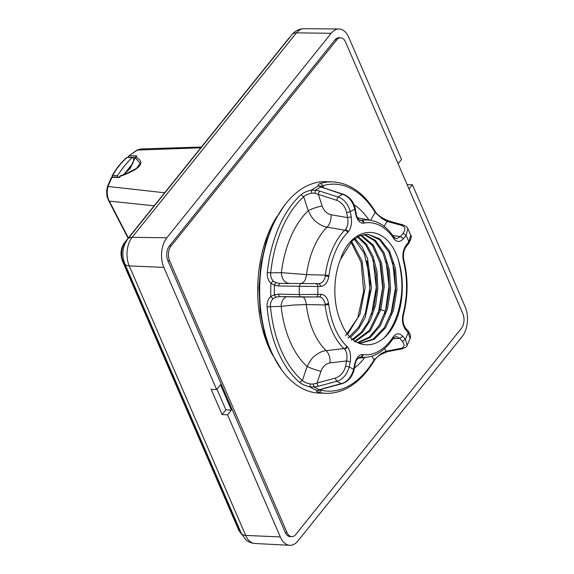 <?xml version="1.0" encoding="UTF-8"?>
<svg xmlns="http://www.w3.org/2000/svg" width="574" height="574" viewBox="0 0 574 574"><rect width="100%" height="100%" fill="white"/><g stroke="black" fill="none" stroke-linecap="round" stroke-linejoin="round"><path stroke-width="0.86" d="M383.884 338.072L386.058 335.639C393.355 326.606 398.191 315.04 400.559 300.941C402.905 288.349 402.144 274.566 398.27 259.584C386.395 222.346 351.905 224.434 340.497 259.398C332.583 278.605 333.02 305.727 341.523 323.291C354.029 355.866 388.462 351.051 399.109 311.582A58.964 35.064 -88.3 0 0 398.27 259.584M273.561 281.339C271.301 279.165 270.354 276.338 270.72 272.865L281.382 272.657L306.509 274.616L325.271 275.147L325.415 275.979C324.281 280.729 322.15 283.291 319.008 283.656L279.811 283.405L276.037 282.76L273.561 281.339A2.64 1.313 -46.7 0 0 270.906 283.348C268.18 280.578 266.982 276.955 267.319 272.485L270.72 272.865A103.535 61.569 91.7 0 1 303.682 196.76C305.583 195.002 308.274 193.804 311.754 193.165L314.817 193.223L336.5 200.254C341.795 202.335 345.182 206.432 346.653 212.559L347.607 217.639C348.475 222.504 347.751 226.543 345.426 229.772L344.737 230.196L327.065 227.146C323.528 226.644 319.833 224.814 315.994 221.657C313.698 220.186 311.108 216.542 308.209 210.723L303.682 196.76L300.991 194.751C303.51 192.634 306.932 191.128 311.244 190.209L315.607 190.152L314.817 193.223M407.124 345.39L410.08 338.56L408.2 332.791A82.993 49.357 -88.3 0 1 405.38 339.299L407.124 345.39C407.289 346.352 405.574 347.521 401.965 348.892L387.565 351.625L381.696 354.086C378.302 355.88 375.776 358.133 374.133 360.838C366.147 374.112 356.691 383.475 345.749 388.914C339.349 392.02 332.805 393.484 326.125 393.305A105.76 62.889 -88.3 0 1 319.144 392.437C316.604 391.805 315.973 391.203 317.264 390.636L323.126 388.555L341.329 383.633C347.27 381.975 351.381 377.168 353.656 369.204A82.993 49.357 -88.3 0 1 349.186 366.915C346.832 374.836 342.685 379.622 336.737 381.279L318.541 386.209A2.64 1.37 -105.1 0 1 317.049 383.009L320.966 371.285A10.576 1.299 18.5 0 1 307.112 366.477C310.089 360.637 312.737 357.028 315.054 355.643C318.936 352.608 322.653 350.944 326.197 350.635L343.905 348.569L344.587 348.985C346.868 352.041 347.535 356.024 346.596 360.938L345.57 366.083C344.02 372.275 340.576 376.271 335.245 378.087L313.476 384.02L310.412 384.006C306.939 383.31 304.263 382.148 302.39 380.519L307.112 366.477A89.02 52.937 -88.3 0 1 281.145 306.373L270.483 306.667C270.16 303.223 271.15 300.475 273.439 298.444L275.936 297.138L279.725 296.615L315.714 296.98C317.006 296.866 317.723 296.005 317.86 294.405L321.06 294.29C320.916 295.883 320.199 296.744 318.922 296.873C322.05 297.038 324.152 299.463 325.214 304.148L325.063 304.952A68.744 40.876 91.7 0 0 343.905 348.569A2.648 1.873 133.9 0 0 346.839 346.33L347.37 346.861A2.64 1.787 139.2 0 1 344.587 348.985M321.06 294.29C324.949 294.72 327.453 297.748 328.579 303.373L328.723 304.392A2.648 0.538 172.8 0 1 325.063 304.952L306.294 304.572L293.199 305.052L281.145 306.373A10.576 7.405 -91.3 0 1 286.555 296.751M318.541 386.209L314.222 387.019L309.867 386.84C305.562 385.864 302.161 384.393 299.671 382.442A105.76 62.889 -88.3 0 1 267.082 307.011C266.81 302.57 268.058 299.047 270.82 296.464L274.379 294.806L278.77 294.146A2.648 0.969 91.1 0 0 279.689 296.615L279.66 296.615M267.082 307.011L270.483 306.667A103.535 61.569 -88.3 0 0 302.39 380.519L299.671 382.442M319.065 296.873L315.93 296.973M278.77 294.146L299.269 294.541L300.224 297.009L279.689 296.615A2.648 0.969 91.1 0 0 279.725 296.615M300.317 283.8L299.327 286.404A98.326 58.469 -88.3 0 0 299.269 294.541L317.86 294.405A82.993 49.357 -88.3 0 1 317.917 286.476L278.828 286.017L274.444 285.185A105.221 62.573 -88.3 0 0 274.379 294.806L275.936 297.138M276.037 282.76A2.64 0.933 -69.9 0 0 274.444 285.185L270.906 283.348A105.76 62.889 -88.3 0 0 270.82 296.464A2.64 1.406 49.1 0 0 273.439 298.444M278.828 286.017A2.64 0.969 -88.9 0 1 279.811 283.405L319.008 283.656L321.117 286.361L317.917 286.476C317.788 284.876 317.092 283.979 315.808 283.771M319.912 191.142L338.036 197.026C343.955 198.991 348.038 203.899 350.276 211.756A82.993 49.357 -88.3 0 1 354.782 209.151C352.615 201.252 348.576 196.315 342.664 194.349L321.074 186.995A105.221 62.573 -88.3 0 0 315.607 190.152L319.912 191.142A2.648 1.327 108 0 0 318.376 194.371L322.129 206.037A10.576 1.909 -17.8 0 0 308.209 210.723A89.02 52.937 -88.3 0 0 281.382 272.657A10.576 7.405 88.7 0 0 288.715 283.197M324.532 188.473A2.64 1.327 -72 0 1 325.2 188.38L322.201 187.117A2.64 1.887 -60.8 0 0 321.074 186.995L318.699 185.904C317.429 185.058 318.068 184.225 320.615 183.4L322.897 185.653L323.578 187.784M346.653 212.559L350.276 211.756L351.231 216.836C352.07 223.193 351.051 228.23 348.174 231.939L347.643 232.513A2.648 1.787 -135.5 0 0 344.737 230.196A68.744 40.876 91.7 0 0 325.271 275.147A2.648 0.38 -172.1 0 1 328.924 275.728L328.766 276.754A2.64 0.545 -169.3 0 0 325.415 275.979M370.61 220.287L375.174 212.466L375.152 211.332C376.429 213.6 378.94 215.86 382.679 218.098L388.655 220.954A2.648 1.952 105.4 0 0 387.041 221.399L401.398 225.345C405.344 226.73 405.904 229.385 403.077 233.309L400.465 236.56L396.225 238.727L393.678 236.768A2.648 1.643 -34.3 0 0 392.559 236.237M392.795 235.512L400.465 236.56L403.5 238.727L406.112 235.476A82.993 49.357 -88.3 0 1 408.839 241.798L410.74 235.304L407.841 228.603L406.112 235.476L403.077 233.309M410.74 235.304L410.733 235.297C411.945 235.727 411.293 238.418 408.774 243.39L408.839 241.798L406.227 245.048L406.162 246.641L408.774 243.39M405.631 329.72L405.538 327.955L408.107 331.026L408.2 332.791L405.631 329.72C402.711 325.523 401.793 320.536 402.876 314.767L403.12 313.791A66.103 39.305 91.7 0 0 403.486 261.156L403.257 260.194A2.64 0.761 -11.2 0 0 403.73 259.62C402.948 254.268 403.759 249.941 406.162 246.641M403.257 260.194C402.259 254.497 403.249 249.446 406.227 245.048M402.876 314.767A2.648 0.61 11.8 0 1 403.335 315.241L403.551 314.401C408.121 296.27 408.243 278.282 403.924 260.445L403.73 259.62M405.538 327.955L405.538 327.955C403.206 324.712 402.474 320.479 403.335 315.241M387.565 351.625A2.64 1.973 -100.7 0 1 386.13 351.195L381.093 353.656L374.133 359.833L371.873 356.138M321.813 389.215L321.454 390.298L320.062 389.961M396.038 336.414L399.748 338.33L402.317 341.401C405.086 345.089 404.491 347.442 400.53 348.468L386.13 351.195L384.558 348.648M396.046 336.414L393.369 338.194A2.64 1.65 37.9 0 0 393.405 336.629C396.354 333.092 399.49 332.963 402.812 336.228L399.748 338.33L392.96 338.782M360.056 357.164L360.716 357.193A68.744 40.876 91.7 0 0 363.127 357.38C367.647 357.487 372.06 356.461 376.365 354.316C382.664 351.116 388.211 345.914 393.003 338.725L393.369 338.194M335.245 378.087L336.737 381.279A98.326 58.469 -88.3 0 0 341.329 383.633L341.903 383.697C348.296 381.523 352.371 376.845 354.129 369.656L353.656 369.204L354.682 364.06C356.246 357.968 358.815 354.804 362.388 354.567L363.005 354.624A2.648 2.124 97.2 0 1 360.716 357.193L359.367 357.358M360.063 357.164L360.063 357.157C357.258 358.463 355.615 360.917 355.155 364.512L354.682 364.06M319.144 392.437L321.454 390.298A103.535 61.569 91.7 0 0 374.133 359.833L374.133 360.831M384.86 352.572A2.64 1.507 -115.9 0 1 383.568 352.343M363.005 354.624A66.103 39.305 91.7 0 0 392.925 337.325L393.405 336.629M362.388 354.567A2.648 2.124 89.4 0 1 360.479 357.136M323.126 388.555A2.648 1.37 74.9 0 0 323.7 388.62L341.903 383.697M313.476 384.02A2.64 0.696 -96.7 0 0 314.222 387.019A105.221 62.573 -88.3 0 0 319.646 389.803L323.7 388.62M326.125 393.305L319.438 393.104A105.76 62.889 -88.3 0 1 262.167 320.206A105.76 62.889 -88.3 0 1 286.211 203.16A105.76 62.889 -88.3 0 1 325.767 181.678L332.454 181.879A105.76 62.889 -88.3 0 0 320.615 183.4M347.37 346.861C350.19 350.377 351.137 355.342 350.212 361.764L346.596 360.938L330.014 362.904C330.308 357.796 329.038 353.706 326.197 350.635A71.413 42.462 -88.3 0 1 306.294 304.572A10.576 5.159 -88.6 0 0 303.151 297.059M328.579 303.373A2.648 0.703 169.9 0 1 325.214 304.148M328.766 276.754C327.56 282.458 325.013 285.665 321.117 286.361M348.174 231.939A2.648 1.693 -140.4 0 0 345.426 229.772M351.231 216.836L347.607 217.639L331.062 214.741A10.576 5.869 -80.1 0 1 327.065 227.146A71.413 42.462 -88.3 0 0 306.509 274.616C305.677 279.94 303.976 282.81 301.393 283.233M359.525 220.021L361.685 220.402L360.551 220.459C359.597 220.681 356.375 217.051 356.21 213.679L355.256 208.599C353.606 201.51 349.623 196.731 343.324 194.263L325.2 188.38M370.926 220.359A68.744 40.876 91.7 0 0 367.245 219.95A68.744 40.876 91.7 0 0 361.685 220.402A2.648 2.109 -101.1 0 1 363.93 223.092L363.306 223.193A2.64 2.124 -93.4 0 0 361.441 220.509M363.306 223.193C359.74 223.2 357.215 220.215 355.737 214.231L356.21 213.679M403.5 238.727C400.128 242.228 396.993 242.314 394.094 238.978A2.648 1.751 -39 0 0 394.022 237.256M394.094 238.978L393.621 238.318A2.648 1.643 -34.3 0 0 393.678 236.768C386.345 226.142 377.527 220.538 367.245 219.95M321.024 186.485L322.897 185.653A103.535 61.569 -88.3 0 1 375.174 212.466L382.04 218.615L387.041 221.399L384.114 226.386M385.879 219.777L384.494 220.043M354.388 341.616L369.319 330.43L379.636 309.329L383.03 286.426L380.497 263.846L372.555 245.744L360.759 235.44M357.566 342.563L369.283 337.153L379.242 325.401L386.209 308.826L389.294 289.59L388.189 270.203L383.037 253.191L374.6 240.779L363.995 234.558M360.694 342.994L373.301 339.04L384.271 327.718L392.085 310.721L395.637 290.48L394.481 269.981L388.849 252.18L379.593 239.717L368.156 234.357M365.301 313.813L369.871 288.141L367.001 260.79M371.507 314.452L376.271 287.416L373.208 260.445M378.158 313.899L382.664 287.653L379.844 261.5M384.602 313.87L385.427 311.173L388.985 286.153L386.087 261.285M347.772 334.054L359.984 314.265L365.136 287.718L362.058 261.17L351.654 241.36M350.578 337.29L358.728 328.924L365.236 317.271L371.507 288.012L367.604 258.716L362.158 247.014L354.933 238.583M353.297 339.779L362.732 332.088L370.402 320.134L375.611 305.088L377.871 288.392L377.003 271.667L373.122 256.528L366.628 244.438L358.183 236.567M355.026 341.846L370.338 330.796L380.914 309.364L384.307 286.189L381.638 263.394L373.466 245.263L361.419 235.211M390.916 314.251L395.407 288.227L392.695 262.261M358.212 342.692L370.137 337.534L380.304 325.795L387.428 309.07L390.585 289.569L389.402 269.931L384.106 252.768L375.439 240.384L364.612 234.45M357.38 342.52L361.362 343.03L374.27 339.284L385.527 327.826L393.47 310.391L396.964 289.662L395.536 268.768L389.459 250.91L379.715 238.798L367.862 234.264L359.891 235.771L352.35 240.707L340.497 259.398M345.519 335.862L357.781 317.809L363.658 291.269L361.125 262.361L351.001 242.02M348.131 338.072L358.8 326.943L366.054 311.632L369.706 294.821L370.122 278.634L364.167 253.148L354.273 239.078M351.252 340.131L360.802 332.769L367.762 322.789L373.861 306.947L376.522 289.877L376.042 273.927L372.268 257.618L365.781 244.976L357.53 236.918M216.628 389.538L211.167 389.301L222.081 414.571L225.876 409.85L231.401 410.015L220.481 384.745L216.628 389.538L163.863 267.398A21.152 12.578 -88.3 0 1 166.855 237.772L331.191 33.285A21.152 12.578 -88.3 0 1 338.94 28.987A21.152 12.578 -88.3 0 1 348.741 37.353L401.506 159.493L398.105 163.726M407.153 184.67L412.426 184.763L465.191 306.896A21.152 12.578 -88.3 0 1 462.199 336.522L297.863 541.009A21.152 12.578 -88.3 0 1 289.791 545.3A21.152 12.578 -88.3 0 1 280.32 536.941L227.548 414.808L222.081 414.571M216.936 389.158L225.876 409.85M412.426 184.763L409.025 188.997M231.401 410.015L227.548 414.808M291.786 536.64L290.085 536.59A10.576 6.292 -88.3 0 1 285.264 532.407L167.902 260.754A10.576 6.292 -88.3 0 1 169.395 245.945L335.015 39.857A10.576 6.292 -88.3 0 1 338.969 37.712L340.669 37.762A10.576 6.292 91.7 0 0 336.716 39.907L171.095 245.995A10.576 6.292 91.7 0 0 169.603 260.804L286.964 532.457A10.576 6.292 91.7 0 0 291.786 536.64A10.576 6.292 91.7 0 0 295.739 534.487L461.36 328.407A10.576 6.292 91.7 0 0 462.852 313.591L345.491 41.945A10.576 6.292 91.7 0 0 340.669 37.762M276.819 216.678A98.355 58.491 91.7 0 0 272.672 355.234M123.869 174.503L132.974 163.174M132.415 157.369L127.471 157.305A1.055 0.639 90.7 0 0 127.134 157.463L132.077 157.52A146.958 87.392 -88.3 0 0 117.591 175.544L112.655 175.486A1.055 0.667 -151.3 0 0 112.152 175.752L112.152 175.752A1.055 1.055 0 0 0 112.109 176.677L112.289 177.086M117.577 177.151L117.591 175.544M127.471 157.305A1.055 1.055 0 0 0 126.761 157.57L126.761 157.57A1.055 0.653 -131.2 0 1 127.134 157.463C121.222 162.65 116.393 168.663 112.655 175.486A1.055 0.639 90.7 0 0 112.569 176.892A1.055 0.524 156.6 0 1 112.109 176.677M134.029 160.404L132.903 157.785M154.191 205.801L109.318 201.122L128.354 237.952M164.652 192.778L108.134 186.478C106.463 190.963 107.259 197.7 109.318 201.122L108.687 200.183L109.318 201.122M129.042 157.326A1.055 0.639 -89.3 0 1 129.258 155.819L136.899 155.913L135.22 157.168A1.586 1.083 45.3 0 1 135.851 156.939L139.554 159.672C140.809 161.638 141.161 163.03 140.601 163.841C140.056 165.743 138.061 167.759 134.617 169.89C128.605 173.097 123.884 175.163 120.461 176.089A1.586 0.43 -108.5 0 1 120.612 175.737A1.586 1.586 0 0 0 119.779 176.376A1.586 0.911 33 0 1 120.461 176.089A147.209 87.542 -88.3 0 0 119.571 177.474L111.93 177.38L107.453 187.662M111.177 177.797L112.382 177.079A1.055 0.639 -89.3 0 0 111.93 177.38L111.177 177.797L107.345 187.016L106.671 190.747C106.757 196.545 107.116 197.083 108.723 200.764L128.088 238.275M135.22 157.168A1.586 1.586 0 0 0 134.804 157.879L130.018 168.627L123.259 174.812L130.284 168.447L135.134 157.692A1.586 1.342 -62.5 0 1 135.851 156.939A147.209 87.542 -88.3 0 1 136.899 155.913M125.656 173.915L120.612 175.737A1.586 0.43 -108.5 0 1 120.64 175.73L125.756 173.879L136.497 168.383L140.25 163.403L135.134 157.692A1.586 0.481 15.4 0 0 134.804 157.879M137.014 150.094L128.712 155.977L137.444 150.008L140.623 148.967L137.014 150.094L200.8 147.798M273.705 356.598A104.174 61.949 -88.3 0 1 277.931 215.379M320.966 371.285C322.825 366.47 325.838 363.679 330.014 362.904M343.324 194.263L342.664 194.349A98.326 58.469 -88.3 0 0 338.036 197.026L336.5 200.254M311.754 193.165L311.244 190.209A105.76 62.889 -88.3 0 1 318.699 185.904A2.64 2.461 -61.6 0 1 320.335 186.119L320.335 186.119A2.64 2.461 -61.6 0 1 320.342 186.127L322.201 187.117M331.062 214.741C326.893 213.736 323.915 210.837 322.129 206.037M267.319 272.485A105.76 62.889 -88.3 0 1 292.898 203.361A105.76 62.889 -88.3 0 1 300.991 194.751M388.655 220.954L403.013 224.9L401.398 225.345M403.486 261.156A2.648 0.918 -14.2 0 0 403.924 260.445M403.12 313.791A2.648 0.768 14.7 0 1 403.551 314.401M364.827 357.444A89.02 52.937 -88.3 0 1 354.438 368.099M310.412 384.006L309.867 386.84A105.76 62.889 -88.3 0 0 317.264 390.636A2.64 2.483 70.9 0 0 318.534 390.557L318.534 390.557A2.64 2.483 70.9 0 0 318.541 390.557L320.636 389.703M381.696 354.086A2.64 0.538 -116.2 0 1 381.093 353.656M401.965 348.892L400.53 348.468M402.812 336.228L405.38 339.299L402.317 341.401M392.925 337.325A2.648 1.535 33.6 0 1 393.003 338.725M350.212 361.764L349.186 366.915L345.57 366.083M328.723 304.392A66.103 39.305 91.7 0 0 346.839 346.33M300.188 297.009L315.714 296.98M347.643 232.513A66.103 39.305 91.7 0 0 328.924 275.728M354.122 204.796A89.02 52.937 -88.3 0 1 368.939 219.986M355.737 214.231L354.782 209.151L355.256 208.599M393.621 238.318A66.103 39.305 91.7 0 0 363.93 223.092M382.679 218.098A2.64 0.466 117.6 0 0 382.04 218.615M379.636 309.329L385.427 311.173M163.863 267.398L129.236 265.891A20.391 12.126 -88.3 0 1 132.12 237.327L296.457 32.847A20.391 12.126 -88.3 0 1 303.926 28.7L338.94 28.987M166.855 237.772L132.12 237.327A10.576 6.68 38.8 0 0 127.665 239.128L292.001 34.648A10.576 6.68 38.8 0 1 296.457 32.847L331.191 33.285M241.267 533.246A10.576 5.259 -23.4 0 0 245.694 535.434A20.391 12.126 -88.3 0 0 254.827 543.492C248.937 542.889 246.167 540.069 245.442 539.359L241.267 533.246L124.809 263.703A10.576 5.259 -23.4 0 0 129.236 265.891L245.694 535.434L280.32 536.941M241.955 534.695L238.863 530.484L122.406 260.94A1.586 0.789 -23.4 0 0 123.094 261.27L123.934 261.299M241.668 534.129A13.224 7.864 -88.3 0 1 239.552 530.814L123.094 261.27A13.224 7.864 -88.3 0 1 124.967 242.752L125.362 242.766M122.406 260.94C120.081 254.318 120.705 248.348 124.271 243.024A1.586 1.004 38.8 0 1 124.967 242.752L126.237 241.166M124.271 243.024L288.607 38.537A1.586 1.004 38.8 0 1 289.074 38.286M238.863 530.484A1.586 0.789 -23.4 0 0 239.552 530.814L240.226 530.835M335.015 39.857L336.716 39.907M169.395 245.945L171.095 245.995M167.902 260.754L169.603 260.804M285.264 532.407L286.964 532.457M117.491 176.957L112.648 177.086M134.998 157.448L132.594 157.412M281.891 370.201L271.925 353.692L264.549 333.709L260.144 311.309L258.924 287.653L260.969 263.983L266.157 241.532L274.236 221.485L284.776 204.868L286.914 202.292M407.841 228.596C408.143 227.878 406.536 226.651 403.013 224.9M408.107 331.026C410.36 333.996 411.02 336.507 410.08 338.552M366.076 357.286L358.054 358.298M354.129 369.656L355.155 364.512M315.829 296.98L319.029 296.873M370.18 220.215L357.674 217.876M375.152 211.332C363.55 192.649 349.322 182.833 332.454 181.879M124.809 263.703C121.487 254.856 122.441 246.669 127.665 239.128M292.001 34.648C293.192 33.041 296.765 29.023 303.926 28.7M288.607 38.537L290.021 37.109M254.827 543.492L289.791 545.3M126.761 157.57C120.791 162.808 115.919 168.864 112.152 175.752M112.382 177.079L119.292 177.172M119.263 177.179L119.779 176.376M201.417 147.03L140.623 148.967M128.712 155.977L128.368 157.556"/></g></svg>
